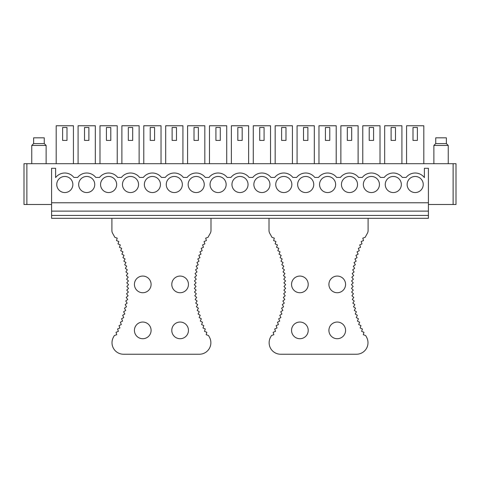 <?xml version="1.0" encoding="UTF-8"?>
<svg xmlns="http://www.w3.org/2000/svg" width="480" height="480" viewBox="0 0 480 480"><rect width="100%" height="100%" fill="white"/><g stroke="black" fill="none" stroke-linecap="round" stroke-linejoin="round"><path stroke-width="0.72" d="M56.19 163.698L56.19 125.766L73.428 125.766L73.428 163.698M78.084 163.698L78.084 125.766L95.328 125.766L95.328 163.698M99.984 163.698L99.984 125.766L117.228 125.766L117.228 163.698M121.884 163.698L121.884 125.766L139.128 125.766L139.128 163.698M143.784 163.698L143.784 125.766L161.028 125.766L161.028 163.698M165.684 163.698L165.684 125.766L182.922 125.766L182.922 163.698M187.578 163.698L187.578 125.766L204.822 125.766L204.822 163.698M209.478 163.698L209.478 125.766L226.722 125.766L226.722 163.698M231.378 163.698L231.378 125.766L248.622 125.766L248.622 163.698M253.278 163.698L253.278 125.766L270.522 125.766L270.522 163.698M275.178 163.698L275.178 125.766L292.422 125.766L292.422 163.698M297.078 163.698L297.078 125.766L314.316 125.766L314.316 163.698M318.972 163.698L318.972 125.766L336.216 125.766L336.216 163.698M340.872 163.698L340.872 125.766L358.116 125.766L358.116 163.698M362.772 163.698L362.772 125.766L380.016 125.766L380.016 163.698M384.672 163.698L384.672 125.766L401.916 125.766L401.916 163.698M406.572 163.698L406.572 125.766L423.81 125.766L423.81 163.698M424.386 177.606L424.386 168.294L428.412 168.294L428.412 202.782L51.588 202.782L51.588 168.294L55.614 168.294L55.614 177.606A11.496 11.496 0 0 1 73.872 177.438L77.646 177.438A11.496 11.496 0 0 1 95.772 177.438L99.54 177.438A11.496 11.496 0 0 1 117.672 177.438L121.44 177.438A11.496 11.496 0 0 1 139.572 177.438L143.34 177.438A11.496 11.496 0 0 1 161.466 177.438L165.24 177.438A11.496 11.496 0 0 1 183.366 177.438L187.14 177.438A11.496 11.496 0 0 1 205.266 177.438L209.034 177.438A11.496 11.496 0 0 1 227.166 177.438L230.934 177.438A11.496 11.496 0 0 1 249.066 177.438L252.834 177.438A11.496 11.496 0 0 1 270.966 177.438L274.734 177.438A11.496 11.496 0 0 1 292.86 177.438L296.634 177.438A11.496 11.496 0 0 1 314.76 177.438L318.534 177.438A11.496 11.496 0 0 1 336.66 177.438L340.428 177.438A11.496 11.496 0 0 1 358.56 177.438L362.328 177.438A11.496 11.496 0 0 1 380.46 177.438L384.228 177.438A11.496 11.496 0 0 1 402.354 177.438L406.128 177.438A11.496 11.496 0 0 1 424.386 177.606M423.24 184.506A8.046 8.046 0 0 1 415.194 192.552A8.046 8.046 0 0 1 407.142 184.506A8.046 8.046 0 0 1 415.194 176.46A8.046 8.046 0 0 1 423.24 184.506M401.34 184.506A8.046 8.046 0 0 1 393.294 192.552A8.046 8.046 0 0 1 385.248 184.506A8.046 8.046 0 0 1 393.294 176.46A8.046 8.046 0 0 1 401.34 184.506M379.44 184.506A8.046 8.046 0 0 1 371.394 192.552A8.046 8.046 0 0 1 363.348 184.506A8.046 8.046 0 0 1 371.394 176.46A8.046 8.046 0 0 1 379.44 184.506M357.54 184.506A8.046 8.046 0 0 1 349.494 192.552A8.046 8.046 0 0 1 341.448 184.506A8.046 8.046 0 0 1 349.494 176.46A8.046 8.046 0 0 1 357.54 184.506M335.64 184.506A8.046 8.046 0 0 1 327.594 192.552A8.046 8.046 0 0 1 319.548 184.506A8.046 8.046 0 0 1 327.594 176.46A8.046 8.046 0 0 1 335.64 184.506M313.746 184.506A8.046 8.046 0 0 1 305.694 192.552A8.046 8.046 0 0 1 297.648 184.506A8.046 8.046 0 0 1 305.694 176.46A8.046 8.046 0 0 1 313.746 184.506M291.846 184.506A8.046 8.046 0 0 1 283.8 192.552A8.046 8.046 0 0 1 275.748 184.506A8.046 8.046 0 0 1 283.8 176.46A8.046 8.046 0 0 1 291.846 184.506M269.946 184.506A8.046 8.046 0 0 1 261.9 192.552A8.046 8.046 0 0 1 253.854 184.506A8.046 8.046 0 0 1 261.9 176.46A8.046 8.046 0 0 1 269.946 184.506M248.046 184.506A8.046 8.046 0 0 1 240 192.552A8.046 8.046 0 0 1 231.954 184.506A8.046 8.046 0 0 1 240 176.46A8.046 8.046 0 0 1 248.046 184.506M226.146 184.506A8.046 8.046 0 0 1 218.1 192.552A8.046 8.046 0 0 1 210.054 184.506A8.046 8.046 0 0 1 218.1 176.46A8.046 8.046 0 0 1 226.146 184.506M204.252 184.506A8.046 8.046 0 0 1 196.2 192.552A8.046 8.046 0 0 1 188.154 184.506A8.046 8.046 0 0 1 196.2 176.46A8.046 8.046 0 0 1 204.252 184.506M182.352 184.506A8.046 8.046 0 0 1 174.306 192.552A8.046 8.046 0 0 1 166.254 184.506A8.046 8.046 0 0 1 174.306 176.46A8.046 8.046 0 0 1 182.352 184.506M160.452 184.506A8.046 8.046 0 0 1 152.406 192.552A8.046 8.046 0 0 1 144.36 184.506A8.046 8.046 0 0 1 152.406 176.46A8.046 8.046 0 0 1 160.452 184.506M138.552 184.506A8.046 8.046 0 0 1 130.506 192.552A8.046 8.046 0 0 1 122.46 184.506A8.046 8.046 0 0 1 130.506 176.46A8.046 8.046 0 0 1 138.552 184.506M116.652 184.506A8.046 8.046 0 0 1 108.606 192.552A8.046 8.046 0 0 1 100.56 184.506A8.046 8.046 0 0 1 108.606 176.46A8.046 8.046 0 0 1 116.652 184.506M94.752 184.506A8.046 8.046 0 0 1 86.706 192.552A8.046 8.046 0 0 1 78.66 184.506A8.046 8.046 0 0 1 86.706 176.46A8.046 8.046 0 0 1 94.752 184.506M72.858 184.506A8.046 8.046 0 0 1 64.806 192.552A8.046 8.046 0 0 1 56.76 184.506A8.046 8.046 0 0 1 64.806 176.46A8.046 8.046 0 0 1 72.858 184.506M456 163.698L456 204.51L456 163.698L24 163.698L24 204.51L51.588 204.51M51.588 215.43L428.412 215.43L428.412 218.304L51.588 218.304L51.588 202.782M428.412 215.43L428.412 202.782M51.588 211.116L428.412 211.116M428.412 204.51L456 204.51M66.996 127.488L66.996 140.418L62.622 140.418L62.622 127.488L66.996 127.488M88.89 127.488L88.89 140.418L84.522 140.418L84.522 127.488L88.89 127.488M110.79 127.488L110.79 140.418L106.422 140.418L106.422 127.488L110.79 127.488M132.69 127.488L132.69 140.418L128.322 140.418L128.322 127.488L132.69 127.488M154.59 127.488L154.59 140.418L150.222 140.418L150.222 127.488L154.59 127.488M176.49 127.488L176.49 140.418L172.122 140.418L172.122 127.488L176.49 127.488M198.384 127.488L198.384 140.418L194.016 140.418L194.016 127.488L198.384 127.488M220.284 127.488L220.284 140.418L215.916 140.418L215.916 127.488L220.284 127.488M242.184 127.488L242.184 140.418L237.816 140.418L237.816 127.488L242.184 127.488M264.084 127.488L264.084 140.418L259.716 140.418L259.716 127.488L264.084 127.488M285.984 127.488L285.984 140.418L281.616 140.418L281.616 127.488L285.984 127.488M307.878 127.488L307.878 140.418L303.51 140.418L303.51 127.488L307.878 127.488M329.778 127.488L329.778 140.418L325.41 140.418L325.41 127.488L329.778 127.488M351.678 127.488L351.678 140.418L347.31 140.418L347.31 127.488L351.678 127.488M373.578 127.488L373.578 140.418L369.21 140.418L369.21 127.488L373.578 127.488M395.478 127.488L395.478 140.418L391.11 140.418L391.11 127.488L395.478 127.488M417.378 127.488L417.378 140.418L413.004 140.418L413.004 127.488L417.378 127.488M33.63 143.58L33.63 137.832L44.262 137.832L44.262 143.58L33.63 143.58L31.758 145.452L31.758 163.698M44.262 143.58L46.128 145.452L31.758 145.452M435.738 143.58L435.738 137.832L446.37 137.832L446.37 143.58L448.242 145.452L433.872 145.452L435.738 143.58L446.37 143.58M111.894 218.304L111.894 230.52A5.778 5.778 0 0 0 112.674 233.418A104.58 104.58 0 0 1 114.834 237.324L117.21 238.17L116.478 240.582L118.818 241.512L118.002 243.9L120.312 244.908L119.412 247.266L121.686 248.358L120.702 250.68L122.94 251.85L121.878 254.136L124.068 255.384L122.928 257.634L125.076 258.96L123.852 261.168L125.952 262.56L124.656 264.726L126.708 266.196L125.334 268.314L127.332 269.85L125.892 271.92L127.83 273.528L126.318 275.544L128.202 277.224L126.618 279.186L128.442 280.926L126.792 282.828L128.556 284.634L126.834 286.482L128.538 288.342L126.756 290.13L128.388 292.05L126.546 293.772L128.112 295.752L126.21 297.408L127.704 299.442L125.748 301.032L127.17 303.114L125.16 304.632L126.51 306.762L124.446 308.214L125.718 310.392L123.606 311.766L124.806 313.986L122.646 315.288L123.762 317.55L121.56 318.774L122.604 321.072L120.354 322.218L121.314 324.552L119.028 325.62L119.91 327.984L117.588 328.974L118.38 331.368L116.028 332.274L116.742 334.692L114.354 335.52A104.58 104.58 0 0 1 113.478 337.116A11.496 11.496 0 0 0 123.504 354.234L199.374 354.234A11.496 11.496 0 0 0 209.4 337.116A104.58 104.58 0 0 1 208.524 335.52L206.142 334.692L206.85 332.274L204.498 331.368L205.29 328.974L202.974 327.984L203.85 325.62L201.564 324.552L202.524 322.218L200.28 321.072L201.318 318.774L199.116 317.55L200.232 315.288L198.072 313.986L199.272 311.766L197.16 310.392L198.432 308.214L196.368 306.762L197.718 304.632L195.708 303.114L197.13 301.032L195.174 299.442L196.668 297.408L194.766 295.752L196.332 293.772L194.49 292.05L196.122 290.13L194.346 288.342L196.044 286.482L194.328 284.634L196.086 282.828L194.436 280.926L196.26 279.186L194.676 277.224L196.56 275.544L195.048 273.528L196.992 271.92L195.546 269.85L197.544 268.314L196.17 266.196L198.222 264.726L196.926 262.56L199.026 261.168L197.808 258.96L199.956 257.634L198.81 255.384L201.006 254.136L199.944 251.85L202.176 250.68L201.192 248.358L203.466 247.266L202.566 244.908L204.876 243.9L204.06 241.512L206.406 240.582L205.668 238.17L208.044 237.324A104.58 104.58 0 0 1 210.204 233.412A5.778 5.778 0 0 0 210.984 230.52L210.984 218.304M151.092 284.4A8.334 8.334 0 0 0 142.758 276.066A8.334 8.334 0 0 0 134.424 284.4A8.334 8.334 0 0 0 142.758 292.734A8.334 8.334 0 0 0 151.092 284.4M188.454 284.4A8.334 8.334 0 0 0 180.12 276.066A8.334 8.334 0 0 0 171.786 284.4A8.334 8.334 0 0 0 180.12 292.734A8.334 8.334 0 0 0 188.454 284.4M151.092 330.384A8.334 8.334 0 0 0 142.758 322.05A8.334 8.334 0 0 0 134.424 330.384A8.334 8.334 0 0 0 142.758 338.718A8.334 8.334 0 0 0 151.092 330.384M188.454 330.384A8.334 8.334 0 0 0 180.12 322.05A8.334 8.334 0 0 0 171.786 330.384A8.334 8.334 0 0 0 180.12 338.718A8.334 8.334 0 0 0 188.454 330.384M368.106 218.304L368.106 230.52A5.778 5.778 0 0 1 367.326 233.418A104.58 104.58 0 0 0 365.166 237.324L362.79 238.17L363.522 240.582L361.182 241.512L361.998 243.9L359.688 244.908L360.588 247.266L358.314 248.358L359.298 250.68L357.06 251.85L358.122 254.136L355.932 255.384L357.072 257.634L354.924 258.96L356.148 261.168L354.048 262.56L355.344 264.726L353.292 266.196L354.666 268.314L352.668 269.85L354.108 271.92L352.17 273.528L353.682 275.544L351.798 277.224L353.382 279.186L351.558 280.926L353.208 282.828L351.444 284.634L353.166 286.482L351.462 288.342L353.244 290.13L351.612 292.05L353.454 293.772L351.888 295.752L353.79 297.408L352.296 299.442L354.252 301.032L352.83 303.114L354.84 304.632L353.49 306.762L355.554 308.214L354.282 310.392L356.394 311.766L355.194 313.986L357.354 315.288L356.238 317.55L358.44 318.774L357.396 321.072L359.646 322.218L358.686 324.552L360.972 325.62L360.09 327.984L362.412 328.974L361.62 331.368L363.972 332.274L363.258 334.692L365.646 335.52A104.58 104.58 0 0 0 366.522 337.116A11.496 11.496 0 0 1 356.496 354.234L280.626 354.234A11.496 11.496 0 0 1 270.6 337.116A104.58 104.58 0 0 0 271.476 335.52L273.858 334.692L273.15 332.274L275.502 331.368L274.71 328.974L277.026 327.984L276.15 325.62L278.436 324.552L277.476 322.218L279.72 321.072L278.682 318.774L280.884 317.55L279.768 315.288L281.928 313.986L280.728 311.766L282.84 310.392L281.568 308.214L283.632 306.762L282.282 304.632L284.292 303.114L282.87 301.032L284.826 299.442L283.332 297.408L285.234 295.752L283.668 293.772L285.51 292.05L283.878 290.13L285.654 288.342L283.956 286.482L285.672 284.634L283.914 282.828L285.564 280.926L283.74 279.186L285.324 277.224L283.44 275.544L284.952 273.528L283.008 271.92L284.454 269.85L282.456 268.314L283.83 266.196L281.778 264.726L283.074 262.56L280.974 261.168L282.192 258.96L280.044 257.634L281.19 255.384L278.994 254.136L280.056 251.85L277.824 250.68L278.808 248.358L276.534 247.266L277.434 244.908L275.124 243.9L275.94 241.512L273.594 240.582L274.332 238.17L271.956 237.324A104.58 104.58 0 0 0 269.796 233.412A5.778 5.778 0 0 1 269.016 230.52L269.016 218.304M328.908 284.4A8.334 8.334 0 0 0 337.242 292.734A8.334 8.334 0 0 0 345.576 284.4A8.334 8.334 0 0 0 337.242 276.066A8.334 8.334 0 0 0 328.908 284.4M291.546 284.4A8.334 8.334 0 0 0 299.88 292.734A8.334 8.334 0 0 0 308.214 284.4A8.334 8.334 0 0 0 299.88 276.066A8.334 8.334 0 0 0 291.546 284.4M328.908 330.384A8.334 8.334 0 0 0 337.242 338.718A8.334 8.334 0 0 0 345.576 330.384A8.334 8.334 0 0 0 337.242 322.05A8.334 8.334 0 0 0 328.908 330.384M291.546 330.384A8.334 8.334 0 0 0 299.88 338.718A8.334 8.334 0 0 0 308.214 330.384A8.334 8.334 0 0 0 299.88 322.05A8.334 8.334 0 0 0 291.546 330.384M26.874 163.698L26.874 204.51M453.126 163.698L453.126 204.51M46.128 145.452L46.128 163.698M448.242 163.698L448.242 145.452M433.872 163.698L433.872 145.452"/></g></svg>
